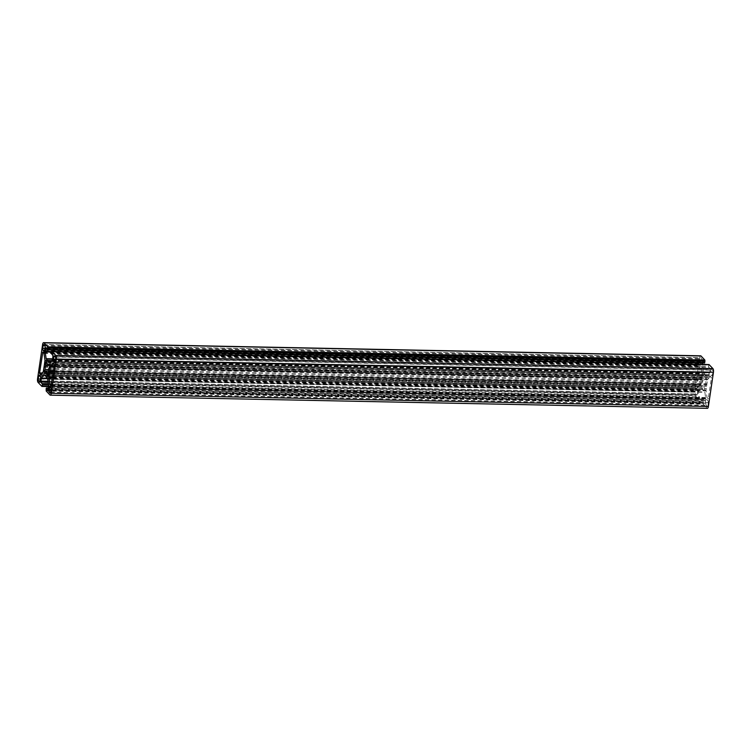 <?xml version="1.0" encoding="UTF-8"?>
<svg xmlns="http://www.w3.org/2000/svg" width="751" height="751" viewBox="0 0 751 751"><rect width="100%" height="100%" fill="white"/><g stroke="black" fill="none" stroke-linecap="round" stroke-linejoin="round"><path stroke-width="0.56" stroke-dasharray="3.75 2.82" d="M48.177 372.515L702.683 385.629A5.126 1.812 -88.9 0 0 703.34 386.896A5.126 1.812 -88.9 0 0 703.95 387.206A5.126 1.812 -88.9 0 0 704.147 387.187L704.616 389.553A7.726 2.732 -88.9 0 0 705.508 388.408L705.245 385.779A5.126 1.812 -88.9 0 0 705.865 381.564L706.729 380.137A7.726 2.732 -88.9 0 0 706.372 377.669L705.424 378.532A5.126 1.812 -88.9 0 0 704.156 376.955A5.126 1.812 -88.9 0 0 703.959 376.983L703.49 374.608A7.726 2.732 -88.9 0 0 702.598 375.753L702.861 378.382A5.126 1.812 -88.9 0 0 702.241 382.597L701.378 384.024A7.726 2.732 -88.9 0 0 701.734 386.493L702.683 385.629M709.057 364.582L708.475 366.488L710.089 368.966L709.826 372.562L707.132 376.148L705.123 374.805L703.396 372.224L702.288 364.432M696.581 395.054A1.408 0.498 -88.9 0 0 696.75 395.139A1.408 0.498 -88.9 0 0 697.228 394.219L697.66 391.318A1.408 0.498 -88.9 0 0 697.397 389.516L696.393 388.445A1.408 0.498 -88.9 0 0 696.224 388.361A1.408 0.498 -88.9 0 0 695.736 389.281L695.313 392.182A1.408 0.498 -88.9 0 0 695.576 393.984L696.581 395.054L39.812 381.893M711.526 369.116A1.408 0.498 -88.9 0 0 711.357 369.023A1.408 0.498 -88.9 0 0 710.878 369.943L710.446 372.843A1.408 0.498 -88.9 0 0 710.709 374.655L711.713 375.716A1.408 0.498 -88.9 0 0 711.882 375.81A1.408 0.498 -88.9 0 0 712.37 374.89L712.793 371.989A1.408 0.498 -88.9 0 0 712.53 370.177L711.526 369.116L54.419 355.946M700.692 355.824A2.807 0.995 -88.9 0 0 699.716 357.664L694.656 391.947A2.807 0.995 -88.9 0 0 695.182 395.552L699.012 399.598L699.632 397.673L698.017 395.195L698.421 391.205L700.974 388.014L702.945 389.337L704.851 392.304L705.837 399.072L705.189 402.761L703.621 401.137L703.293 401.56L703.283 404.141L707.085 408.168A2.807 0.995 -88.9 0 0 707.414 408.337M702.504 363.024L702.917 361.4L704.485 363.024M51.246 361.503L705.658 374.627M708.277 402.574A1.408 0.498 -88.9 0 0 708.015 400.771L707.01 399.701A1.408 0.498 -88.9 0 0 706.841 399.616A1.408 0.498 -88.9 0 0 706.353 400.536L705.931 403.437A1.408 0.498 -88.9 0 0 706.193 405.24L707.198 406.31A1.408 0.498 -88.9 0 0 707.367 406.394A1.408 0.498 -88.9 0 0 707.855 405.474L708.277 402.574L51.171 389.412M710.352 376.185L707.573 379.724L706.024 390.267L707.01 397.57L708.165 398.969L711.422 378.072L710.352 376.185L53.246 363.015M699.829 361.588A1.408 0.498 -88.9 0 0 700.092 363.39L701.096 364.46A1.408 0.498 -88.9 0 0 701.265 364.545A1.408 0.498 -88.9 0 0 701.753 363.625L702.176 360.724A1.408 0.498 -88.9 0 0 701.913 358.922L700.908 357.851A1.408 0.498 -88.9 0 0 700.739 357.767A1.408 0.498 -88.9 0 0 700.251 358.687L699.829 361.588L44.938 348.473M701.481 378.053L702.091 373.36L701.096 366.591L699.951 365.193L696.684 386.089L697.839 388.023L700.392 384.831L701.481 378.053L44.375 364.892M51.828 351.984L708.935 365.146M42.065 385.854L699.172 399.016M46.187 390.22L703.293 403.381M48.759 368.403L705.865 381.564M48.139 372.618L705.245 385.779M49.622 366.976L706.729 380.137M49.266 364.507L706.372 377.669M49.444 365.39L705.424 378.532M47.247 363.822L703.959 376.983M46.384 361.447L703.49 374.608M46.609 362.611L702.598 375.753M48.28 365.268L702.861 378.382M48.74 369.511L702.241 382.597M48.58 370.947L701.378 384.024M44.628 373.331L701.734 386.493M48.28 374.045L704.147 387.187M47.51 376.392L704.616 389.553M48.402 375.247L705.508 388.408M48.261 361.569L705.086 374.721M51.885 351.59L708.991 364.751M708.766 364.986L51.857 351.825L708.803 365.005M51.566 352.003L708.672 365.164M51.368 353.327L708.475 366.488M51.5 354.228L708.606 367.389M52.983 355.805L710.089 368.966M53.114 356.706L710.221 369.868M52.72 359.4L709.826 372.562M52.579 359.795L709.695 372.956M50.139 362.921L707.245 376.082M50.11 362.949L707.048 376.101M705.161 374.824L48.055 361.663L705.18 374.824M51.866 360.705L704.823 373.782M51.932 360.621L704.785 373.698M52.748 359.194L703.396 372.224M52.805 358.828L703.255 371.858M51.556 352.059L702.269 365.089M51.903 351.524L702.279 364.554M46.299 348.708L702.673 361.86M45.895 348.286L703.002 361.447M42.61 344.502L699.716 357.664M37.55 378.776L694.656 391.947M38.076 382.39L695.182 395.552M48.712 386.549L698.984 399.579L48.712 386.568M48.731 386.38L699.115 399.41M48.749 386.127L699.312 399.166L48.749 386.145M48.731 385.958L699.434 398.997M48.543 384.634L699.632 397.673M48.411 383.733L699.5 396.772M48.186 382.184L698.017 395.195M48.055 381.283L697.886 394.294M47.407 378.56L698.28 391.6M47.022 378.157L698.421 391.205M43.971 374.918L700.861 388.079M43.952 374.899L701.058 388.06M45.342 376.373L702.495 389.553M45.858 376.176L702.927 389.337L45.839 376.176M45.914 376.279L703.02 389.44M46.177 377.218L703.283 390.379M46.215 377.302L703.321 390.464M47.604 378.776L704.71 391.938M47.745 379.142L704.851 392.304M48.731 385.911L705.837 399.072M48.721 386.446L705.837 399.607M48.327 389.14L705.433 402.301M48.167 389.562L705.105 402.714M48.496 388.023L703.621 401.137M46.187 388.398L703.293 401.56M45.989 389.713L703.096 402.874M46.046 390.079L703.152 403.24M46.121 390.614L703.227 403.775M46.177 390.98L703.283 404.141M49.979 395.007L707.085 408.168M50.908 387.61L708.015 400.771M49.904 386.54L707.01 399.701M50.721 387.403L706.353 400.536M51.04 390.313L705.931 403.437M50.777 392.106L706.193 405.24M50.43 393.149L707.198 406.31M50.749 392.313L707.855 405.474M55.236 356.809L710.878 369.943M55.555 359.729L710.446 372.843M55.292 361.522L710.709 374.655M54.945 362.564L711.713 375.716M55.264 361.719L712.37 374.89M55.687 358.818L712.793 371.989M55.424 357.016L712.53 370.177M53.274 363.043L710.164 376.204M54.119 366.235L707.714 379.33M54.063 366.629L707.573 379.724M53.471 370.647L706.982 383.733M53.452 370.759L706.954 383.855M53.33 371.557L706.607 384.643M53.293 371.811L706.569 384.906M53.114 373.012L706.625 386.108M53.096 373.163L706.616 386.249M52.504 377.171L706.024 390.267M52.429 377.706L706.015 390.802M51.434 384.437L707.01 397.57M51.378 384.803L707.142 397.936M51.143 385.77L708.08 398.931M51.293 385.347L708.4 398.509M54.316 364.911L711.422 378.072M54.185 364.01L711.291 377.171M44.675 350.266L700.092 363.39M44.328 351.308L701.096 364.46M44.647 350.464L701.753 363.625M45.069 347.563L702.176 360.724M44.807 345.76L701.913 358.922M43.802 344.69L700.908 357.851M44.619 345.554L700.251 358.687M40.122 381.057L697.228 394.219M40.554 378.157L697.66 391.318M40.291 376.345L697.397 389.516M39.287 375.284L696.393 388.445M40.094 376.148L695.736 389.281M40.423 379.058L695.313 392.182M40.16 380.851L695.576 393.984M44.384 364.751L701.49 377.913M44.976 360.733L702.082 373.904M44.985 360.198L702.091 373.36M43.99 353.43L701.096 366.591M43.858 353.064L700.965 366.225M42.92 352.069L700.026 365.239M43.333 352.501L699.707 365.653M42.263 372.975L696.684 386.089M41.568 373.867L696.815 386.99M40.817 374.824L697.754 387.985M40.836 374.796L697.942 387.957M43.286 371.67L700.392 384.831M43.427 371.276L700.533 384.437M44.018 367.267L701.124 380.428M44.046 367.145L701.152 380.306M44.393 366.357L701.5 379.527M44.431 366.094L701.537 379.264M50.026 362.986L707.132 376.148M45.811 348.239L702.917 361.4M43.868 374.852L700.974 388.014M48.083 389.6L705.189 402.761M48.496 387.976L703.537 401.1M49.735 386.455L706.841 399.616M50.261 393.233L707.367 406.394M54.25 355.861L711.357 369.023M54.776 362.639L711.882 375.81M53.161 362.977L710.268 376.138M51.049 385.807L708.165 398.969M47.05 363.794L704.156 376.955M46.844 374.045L703.95 387.206M44.159 351.384L701.265 364.545M43.633 344.606L700.739 357.767M39.643 381.977L696.75 395.139M39.118 375.19L696.224 388.361M42.835 352.031L699.951 365.193M40.732 374.862L697.839 388.023"/><path stroke-width="1.13" d="M45.576 372.468A5.126 1.812 -88.9 0 0 46.233 373.735A5.126 1.812 -88.9 0 0 46.844 374.045A5.126 1.812 -88.9 0 0 47.041 374.017L47.51 376.392A7.726 2.732 -88.9 0 0 48.402 375.247L48.139 372.618A5.126 1.812 -88.9 0 0 48.759 368.403L49.622 366.976A7.726 2.732 -88.9 0 0 49.266 364.507L48.317 365.371A5.126 1.812 -88.9 0 0 47.05 363.794A5.126 1.812 -88.9 0 0 46.853 363.813L46.384 361.447A7.726 2.732 -88.9 0 0 45.492 362.592L45.755 365.221A5.126 1.812 -88.9 0 0 45.135 369.436L44.271 370.863A7.726 2.732 -88.9 0 0 44.628 373.331L45.576 372.468L48.177 372.515M48.017 361.644L46.149 358.696L45.163 351.928L45.811 348.239L47.379 349.863L47.707 349.44L47.717 346.859L43.915 342.832A2.807 0.995 -88.9 0 0 43.586 342.663A2.807 0.995 -88.9 0 0 42.61 344.502L37.55 378.776A2.807 0.995 -88.9 0 0 38.076 382.39L41.906 386.436L42.525 384.512L40.911 382.034L41.305 378.044L43.868 374.852L45.839 376.176L47.745 379.142L48.731 385.911L48.083 389.6L46.515 387.976L46.187 388.398L46.177 390.98L49.979 395.007A2.807 0.995 -88.9 0 0 50.308 395.176A2.807 0.995 -88.9 0 0 51.284 393.336L56.344 359.053A2.807 0.995 -88.9 0 0 55.818 355.448L51.988 351.402L51.368 353.327L52.983 355.805L52.579 359.795L50.026 362.986L48.017 361.644M40.122 381.057L40.554 378.157A1.408 0.498 -88.9 0 0 40.291 376.345L39.287 375.284A1.408 0.498 -88.9 0 0 39.118 375.19A1.408 0.498 -88.9 0 0 38.63 376.11L38.207 379.011A1.408 0.498 -88.9 0 0 38.47 380.823L39.474 381.884A1.408 0.498 -88.9 0 0 39.643 381.977A1.408 0.498 -88.9 0 0 40.122 381.057M53.772 356.781L53.34 359.682A1.408 0.498 -88.9 0 0 53.603 361.484L54.607 362.555A1.408 0.498 -88.9 0 0 54.776 362.639A1.408 0.498 -88.9 0 0 55.264 361.719L55.687 358.818A1.408 0.498 -88.9 0 0 55.424 357.016L54.419 355.946A1.408 0.498 -88.9 0 0 54.25 355.861A1.408 0.498 -88.9 0 0 53.772 356.781L55.236 356.809M50.908 387.61L49.904 386.54A1.408 0.498 -88.9 0 0 49.735 386.455A1.408 0.498 -88.9 0 0 49.247 387.375L48.824 390.276A1.408 0.498 -88.9 0 0 49.087 392.078L50.092 393.149A1.408 0.498 -88.9 0 0 50.261 393.233A1.408 0.498 -88.9 0 0 50.749 392.313L51.171 389.412A1.408 0.498 -88.9 0 0 50.908 387.61M53.058 363.043L50.467 366.563L48.918 377.096L49.904 384.409L51.049 385.807L54.316 364.911L53.274 363.043M42.985 350.229L43.99 351.299A1.408 0.498 -88.9 0 0 44.159 351.384A1.408 0.498 -88.9 0 0 44.647 350.464L45.069 347.563A1.408 0.498 -88.9 0 0 44.807 345.76L43.802 344.69A1.408 0.498 -88.9 0 0 43.633 344.606A1.408 0.498 -88.9 0 0 43.145 345.526L42.723 348.426A1.408 0.498 -88.9 0 0 42.985 350.229L44.675 350.266M44.384 364.751L44.985 360.198L43.99 353.43L42.835 352.031L39.578 372.928L40.732 374.862L43.286 371.67L44.384 364.751M50.308 395.176L707.414 408.337A2.807 0.995 -88.9 0 0 708.39 406.498L713.45 372.224A2.807 0.995 -88.9 0 0 712.924 368.61L709.057 364.582M47.548 349.863L704.569 363.062L704.823 360.02L701.021 355.993A2.807 0.995 -88.9 0 0 700.692 355.824L43.586 342.663M702.288 364.432L702.504 363.024M47.707 347.619L704.813 360.78M48.317 365.371L49.444 365.39M45.492 362.592L46.609 362.611M45.755 365.221L48.28 365.268M45.135 369.436L48.74 369.511M44.271 370.863L48.58 370.947M47.041 374.017L48.28 374.045M709.094 364.564L51.988 351.402L709.122 364.582M48.552 361.466L51.246 361.503M47.717 360.621L51.866 360.705M47.679 360.536L51.932 360.621M46.29 359.062L52.748 359.194M46.149 358.696L52.805 358.828M45.163 351.928L51.556 352.059M45.163 351.393L51.903 351.524M45.567 348.699L46.299 348.708M47.707 349.44L704.813 362.602M47.904 348.126L705.011 361.287M47.848 347.76L704.954 360.921M47.773 347.225L704.879 360.386M47.717 346.859L704.823 360.02M43.915 342.832L701.021 355.993M41.943 386.418L48.712 386.549M42.009 386.249L48.731 386.38M42.272 385.995L48.749 386.127M42.328 385.836L48.731 385.958M42.525 384.512L48.543 384.634M42.394 383.611L48.411 383.733M40.911 382.034L48.186 382.184M40.779 381.132L48.055 381.283M41.174 378.438L47.407 378.56M41.305 378.044L47.022 378.157M46.515 387.976L48.496 388.023M51.284 393.336L708.39 406.498M56.344 359.053L713.45 372.224M55.818 355.448L712.924 368.61M49.247 387.375L50.721 387.403M48.824 390.276L51.04 390.313M49.087 392.078L50.777 392.106M53.34 359.682L55.555 359.729M53.603 361.484L55.292 361.522M50.608 366.169L54.119 366.235M50.467 366.563L54.063 366.629M49.876 370.572L53.471 370.647M49.848 370.694L53.452 370.759M49.5 371.473L53.33 371.557M49.463 371.736L53.293 371.811M49.519 372.947L53.114 373.012M49.51 373.087L53.096 373.163M48.918 377.096L52.504 377.171M48.909 377.64L52.429 377.706M49.904 384.409L51.434 384.437M50.035 384.775L51.378 384.803M42.723 348.426L44.938 348.473M43.145 345.526L44.619 345.554M38.63 376.11L40.094 376.148M38.207 379.011L40.423 379.058M38.47 380.823L40.16 380.851M42.6 352.491L43.333 352.501M39.578 372.928L42.263 372.975M39.709 373.829L41.568 373.867M47.463 349.9L704.569 363.062M41.906 386.436L48.712 386.568M42.234 386.014L48.749 386.145M46.431 387.938L48.496 387.976"/></g></svg>
